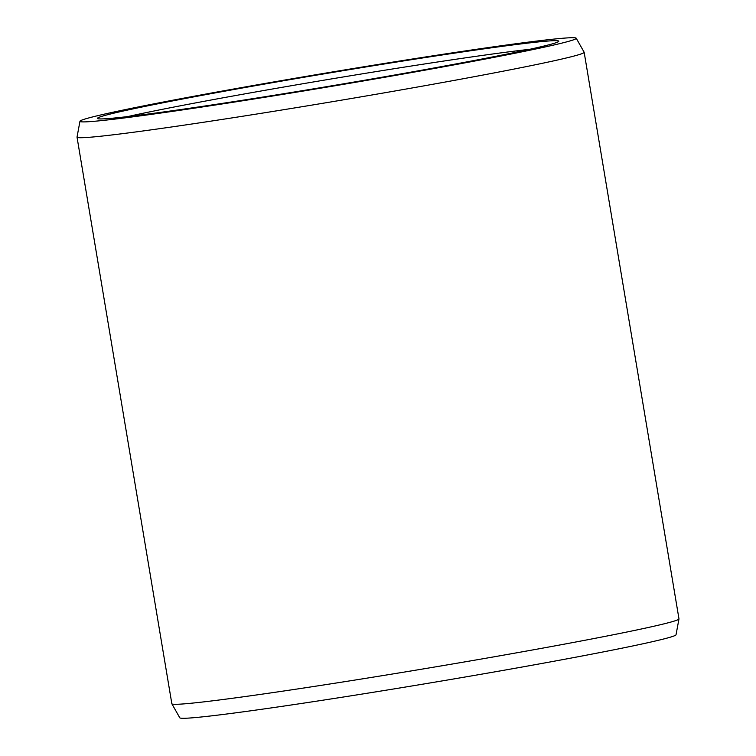 <?xml version="1.0" encoding="UTF-8"?>
<svg xmlns="http://www.w3.org/2000/svg" width="756" height="756" viewBox="0 0 756 756"><rect width="100%" height="100%" fill="white"/><g stroke="black" fill="none" stroke-linecap="round" stroke-linejoin="round"><path stroke-width="1.13" d="M127.622 116.604A227.83 6.36 170.5 0 1 280.589 87.583A227.83 6.36 -9.5 0 1 529.635 49.329M385.333 92.667A257.087 7.182 -9.5 0 0 584.161 52.287A257.087 7.182 -9.5 0 0 584.133 52.211L576.214 38.216A251.587 7.021 -9.5 0 0 274.532 81.809A251.587 7.021 170.5 0 0 79.966 121.253L77.027 137.072A257.087 7.182 170.5 0 0 77.027 137.148A257.087 7.182 170.5 0 0 385.333 92.667M678.973 618.928L676.034 634.747A251.587 7.021 -9.5 0 1 481.468 674.191A251.587 7.021 170.5 0 1 179.786 717.784L171.867 703.789A257.087 7.182 170.5 0 0 480.145 659.241A257.087 7.182 -9.5 0 0 678.973 618.928A257.087 7.182 -9.5 0 0 678.973 618.852L584.161 52.287M171.867 703.789A257.087 7.182 170.5 0 1 171.839 703.713L77.027 137.148M377.896 77.944A233.878 6.53 -9.5 0 0 558.712 41.4A233.878 6.53 -9.5 0 0 278.303 81.667A233.878 6.53 170.5 0 0 97.552 118.569A233.878 6.53 170.5 0 0 377.896 77.944M79.966 121.253A251.587 7.021 170.5 0 0 381.667 77.802A251.587 7.021 -9.5 0 0 576.214 38.216"/></g></svg>

